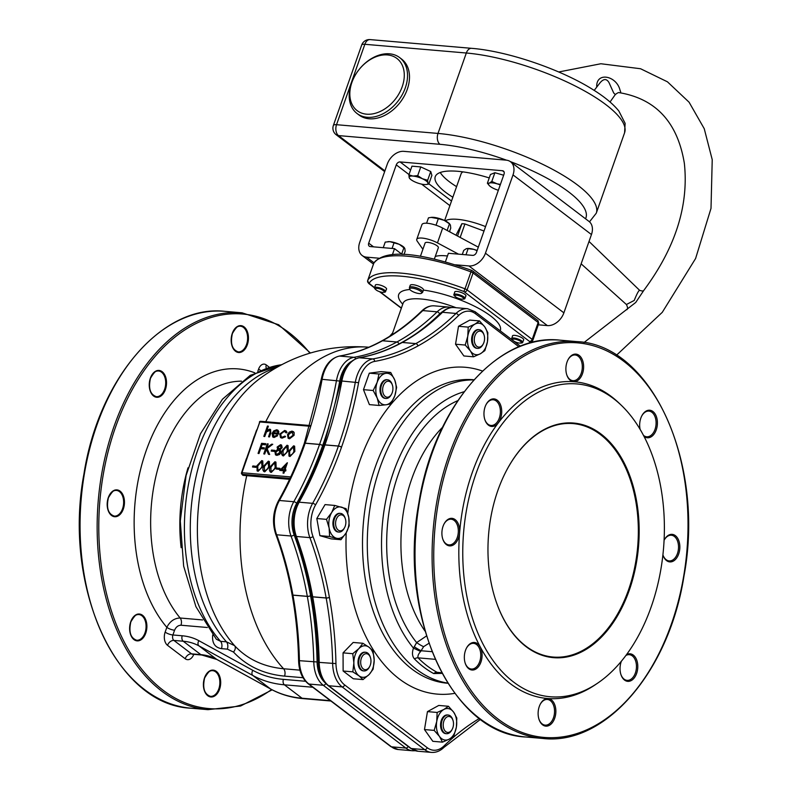<?xml version="1.0" encoding="UTF-8"?>
<svg xmlns="http://www.w3.org/2000/svg" width="792" height="792" viewBox="0 0 792 792"><rect width="100%" height="100%" fill="white"/><g stroke="black" fill="none" stroke-linecap="round" stroke-linejoin="round"><path stroke-width="1.19" d="M596.732 87.12C595.841 71.359 616.73 75.596 620.057 90.308C621.077 92.416 620.839 93.199 619.334 92.674C618.75 92.278 617.413 92.902 615.325 94.545L613.711 93.001L608.969 82.536C606.553 78.497 603.553 78.616 599.98 82.883L594.198 90.407M357.083 113.533L359.043 115.018A35.145 25.067 -52.7 0 0 400.277 102.218A35.145 25.067 -52.7 0 0 401.593 59.073L399.633 57.578A35.145 25.067 127.3 0 1 398.317 100.723A35.145 25.067 127.3 0 1 357.083 113.533A35.145 25.067 127.3 0 1 351.42 83.239A35.145 25.067 127.3 0 1 399.633 57.578M420.77 166.924L411.959 166.162L408.89 174.883L413.008 176.071L417.701 175.646L420.77 166.924L430.739 171.527L431.887 175.369L428.809 184.09L426.245 184.506M489.248 177.933A58.578 16.899 -160.6 0 0 435.244 176.695A58.578 16.899 -160.6 0 0 452.856 197.228M402.188 254.48L394.525 248.648L370.28 246.569A3.514 2.505 127.3 0 1 369.27 246.193A3.514 2.505 127.3 0 1 368.706 243.164L396.277 164.865A3.514 2.505 127.3 0 1 400.089 161.924L502.465 170.725A3.514 2.505 127.3 0 1 503.474 171.102A3.514 2.505 127.3 0 1 504.039 174.131L476.467 252.43A3.514 2.505 127.3 0 1 472.656 255.37L448.411 253.282L445.401 261.815M503.653 175.22L494.881 172.715L490.456 174.497L487.387 183.219L489.317 183.13L491.812 181.437L494.881 172.715M422.888 249.302L417.206 241.144A14.058 4.059 19.4 0 1 416.75 239.382L421.968 224.572A14.058 4.059 19.4 0 1 442.669 228.066L478.318 247.163M431.343 217.374A11.128 3.208 19.4 0 1 431.531 217.345L428.482 217.83L426.581 223.225M431.066 217.394L438.332 218.681L436.026 225.225M438.332 218.681L444.213 220.354L449.46 223.829L447.124 230.462M449.48 231.719L450.747 228.126L450.42 225.076L449.44 223.661A11.128 3.208 19.4 0 0 444.213 220.354A11.128 3.208 19.4 0 0 433.719 217.364A11.128 3.208 19.4 0 0 431.531 217.345M453.826 735.956L456.39 727.086L456.796 718.027L453.707 712.246L448.46 706.276L438.768 705.434L427.452 711.622L424.482 729.561L432.818 741.312L442.51 742.144L449.252 739.144L453.826 735.956M448.46 706.276L443.886 709.454L437.144 712.453L427.452 711.622M437.144 712.453L436.738 721.512L434.174 730.392L424.482 729.561M434.174 730.392L439.421 736.362L442.51 742.144M363.013 679.595L369.151 674.487L373.131 669.191L374.18 660.201L373.072 651.034L369.052 647.252L362.885 643.282L353.183 642.451L343.065 652.856L343.124 671.012L353.311 678.764L363.013 679.595L358.994 675.814A15.82 10.108 94.9 0 0 369.151 674.487A15.82 10.108 94.9 0 0 374.18 660.201A15.82 10.108 -85.1 0 0 369.052 647.252A15.82 10.108 94.9 0 0 358.905 648.579L352.757 653.697L343.065 652.856M362.885 643.282L358.905 648.579A15.82 10.108 94.9 0 0 353.866 662.864L352.816 671.854L343.124 671.012M352.757 653.697L353.866 662.864A15.82 10.108 94.9 0 0 358.994 675.814L352.816 671.854M329.601 536.501L340.946 539.718L331.254 538.887L319.909 535.669L329.601 536.501L329.135 528.026A15.82 10.108 94.9 0 0 336.362 538.204A15.82 10.108 94.9 0 0 346.153 532.848L349.193 525.789L348.728 517.315L346.094 508.652L334.749 505.435L325.057 504.603L316.81 518.532L319.909 535.669M340.946 539.718L346.153 532.848A15.82 10.108 -85.1 0 0 348.728 517.315A15.82 10.108 94.9 0 0 341.51 507.137A15.82 10.108 94.9 0 0 331.709 512.493L326.502 519.364L316.81 518.532M334.749 505.435L331.709 512.493A15.82 10.108 94.9 0 0 329.135 528.026L326.502 519.364M373.171 390.496L377.22 398.069L379.091 405.454L369.399 404.623L363.478 389.664L373.171 390.496L377.16 382.348A15.82 10.108 94.9 0 0 377.22 398.069A15.82 10.108 94.9 0 0 386.041 404.781L390.822 403.92L394.812 395.762L396.634 387.427L394.753 380.041L390.713 372.468L381.021 371.636L369.29 373.171L363.478 389.664M379.091 405.454L386.041 404.781A15.82 10.108 -85.1 0 0 394.812 395.762A15.82 10.108 94.9 0 0 394.753 380.041A15.82 10.108 94.9 0 0 385.932 373.329L378.982 374.002L369.29 373.171M390.713 372.468L385.932 373.329A15.82 10.108 94.9 0 0 377.16 382.348L378.982 374.002M479.516 320.928L474.943 324.116L468.201 327.116L467.795 336.174L465.231 345.055L455.539 344.213L463.874 355.964L473.567 356.806L480.308 353.806L484.882 350.618L487.446 341.748L487.852 332.68L484.763 326.898L479.516 320.928L469.824 320.097L458.509 326.284L455.539 344.213M468.201 327.116L458.509 326.284M465.231 345.055L470.478 351.024L473.567 356.806M526.126 646.688A117.741 75.21 -85.1 0 1 495.733 600.376A117.741 75.21 -85.1 0 1 506.969 469.636A117.741 75.21 -85.1 0 1 607.593 439.748A117.741 75.21 -85.1 0 1 629.254 590.307A117.741 75.21 -85.1 0 1 526.126 646.688M613.493 398.584A156.984 100.287 -85.1 0 1 621.492 405.454A156.984 100.287 -85.1 0 1 663.488 548.945A156.984 100.287 -85.1 0 1 597.613 683.169A156.984 100.287 -85.1 0 1 463.132 539.124A156.984 100.287 -85.1 0 1 613.493 398.584M287.407 462.805L284.952 469.775L285.932 469.864L285.575 470.893L284.585 470.814L283.764 473.141L283.001 473.072L283.813 470.745L279.754 470.398L287.248 462.785L285.11 469.795M285.932 469.864L285.704 470.993L284.714 470.913L283.892 473.24L283.001 473.072M283.783 470.834L279.754 470.398M269.359 461.568L269.547 466.815L264.736 471.854L263.736 471.468M256.271 466.339L255.905 467.369L252.49 466.983L252.856 465.953L256.271 466.339M294.644 446.213L294.842 451.47L290.02 456.509L289.021 456.123M281.586 445.094L282.19 447.609L280.229 449.618L280.942 452.44L279.556 454.469L276.893 455.38L275.547 454.895M274.982 450.42L274.616 451.46L271.201 451.074L271.567 450.034L274.982 450.42M268.082 443.886L266.726 447.718L271.646 444.193L272.745 444.282L266.944 448.44L269.518 454.39L268.498 454.301L266.241 449.094L264.528 453.964L263.766 453.895L267.31 443.817L268.211 443.985L266.953 447.559M272.745 444.282L267.072 448.539L269.656 454.489L268.498 454.301M266.34 449.312L264.667 454.063L263.766 453.895M265.775 443.688L265.419 444.718L262.013 444.431L260.924 447.529L264.32 447.817L263.954 448.856L260.558 448.559L258.826 453.469L258.063 453.4L261.608 443.322L265.775 443.688L265.548 444.817L262.142 444.53L261.083 447.539M264.32 447.817L264.092 448.955L260.687 448.658L258.964 453.568L258.063 453.4M293.377 431.571L294.159 432.6L294.089 435.293L289.525 438.808L288.189 438.303M268.24 426.106L266.706 430.472L269.617 429.155L270.508 429.472L270.636 433.085L269.32 436.847L268.547 436.778L270.27 431.64L269.161 430.046L266.35 431.818L264.597 436.442L263.835 436.382L267.468 426.037L268.369 426.205L266.944 430.254M270.577 429.521L270.775 433.184L269.448 436.946L268.547 436.778M269.963 430.343L266.478 431.917L264.736 436.541L263.835 436.382M259.608 422.374L241.966 472.735L290.684 476.923M277.022 435.115L277.556 435.6L273.953 437.382L272.695 436.946L272.141 433.323L273.725 430.917L276.655 429.759L277.883 430.195L278.655 431.422L278.438 434.036L272.844 433.561L274.171 436.471L277.022 435.115L277.685 435.699L274.082 437.481L272.765 436.996M277.942 430.244L278.794 431.521L278.566 434.135L272.983 433.66L273.359 436.204M286.189 431.046L287.05 432.521L286.239 432.937L284.288 431.343L280.724 434.105L281.2 436.818M285.486 431.798L284.417 431.452M284.288 431.343L280.596 434.006L281.14 436.768L282.249 437.164L284.971 436.065L285.575 436.719L282.051 438.164L280.566 437.61M288.07 445.648L288.258 450.905L283.447 455.945L282.447 455.548M262.776 460.993L262.974 466.25L258.152 471.29L257.152 470.903M275.933 462.132L276.131 467.379L271.31 472.418L270.32 472.032M279.962 468.369L279.596 469.408L276.17 469.022L276.537 467.993L279.962 468.369M442.084 673.388L433.689 673.556A149.173 95.297 -85.1 0 1 423.74 667.131A149.173 95.297 -85.1 0 1 414.434 658.904C412.196 656.311 411.88 652.727 413.474 648.143L416.642 642.599L426.472 635.976M281.932 364.558L250.252 375.339L222.423 399.257L200.505 433.699L186.08 475.537L180.289 521.047L183.645 566.102L195.921 606.672L216.295 639.193L220.562 641.332L226.443 641.837L234.541 645.619C247.223 659.152 263.578 666.864 283.595 668.755L299.911 670.151M289.555 479.328L242.916 475.349L242.015 473.567M244.075 465.577L256.608 429.977M597.613 683.169L595.346 684.704A158.935 101.525 -85.1 0 1 510.325 683.664A158.935 101.525 -85.1 0 1 472.21 472.695A158.935 101.525 -85.1 0 1 611.424 396.594A158.935 101.525 -85.1 0 1 619.522 403.554L621.492 405.454M570.359 380.378A13.82 8.831 -85.1 0 1 566.795 374.933A13.82 8.831 -85.1 0 1 568.111 359.588A13.82 8.831 -85.1 0 1 579.922 356.073A13.82 8.831 -85.1 0 1 582.466 373.755A13.82 8.831 -85.1 0 1 570.359 380.378M488.446 425.155A13.82 8.831 -85.1 0 1 484.872 419.72A13.82 8.831 -85.1 0 1 486.189 404.365A13.82 8.831 -85.1 0 1 498.01 400.861A13.82 8.831 -85.1 0 1 500.554 418.532A13.82 8.831 -85.1 0 1 488.446 425.155M446.381 544.599A13.82 8.831 -85.1 0 1 442.807 539.164A13.82 8.831 -85.1 0 1 444.134 523.809A13.82 8.831 -85.1 0 1 455.945 520.304A13.82 8.831 -85.1 0 1 458.489 537.976A13.82 8.831 -85.1 0 1 446.381 544.599M468.815 668.735A13.82 8.831 -85.1 0 1 465.241 663.3A13.82 8.831 -85.1 0 1 466.567 647.945A13.82 8.831 -85.1 0 1 478.378 644.441A13.82 8.831 -85.1 0 1 480.922 662.112A13.82 8.831 -85.1 0 1 468.815 668.735M542.599 724.848A13.82 8.831 -85.1 0 1 539.025 719.413A13.82 8.831 -85.1 0 1 540.352 704.058A13.82 8.831 -85.1 0 1 552.163 700.554A13.82 8.831 -85.1 0 1 554.707 718.225A13.82 8.831 -85.1 0 1 542.599 724.848M626.502 654.638A13.82 8.831 -85.1 0 1 635.907 658.251A13.82 8.831 -85.1 0 1 636.629 673.447A13.82 8.831 -85.1 0 1 624.522 680.061A13.82 8.831 -85.1 0 1 620.948 674.626A13.82 8.831 -85.1 0 1 621.393 661.181M664.072 540.332A13.82 8.831 -85.1 0 1 664.33 539.827A13.82 8.831 -85.1 0 1 676.15 536.323A13.82 8.831 -85.1 0 1 678.685 554.004A13.82 8.831 -85.1 0 1 666.577 560.617A13.82 8.831 -85.1 0 1 663.013 555.182A13.82 8.831 -85.1 0 1 662.904 554.846M640.114 429.363A13.82 8.831 -85.1 0 1 641.896 415.691A13.82 8.831 -85.1 0 1 653.717 412.187A13.82 8.831 -85.1 0 1 656.251 429.868A13.82 8.831 -85.1 0 1 644.144 436.481A13.82 8.831 -85.1 0 1 644.015 436.382M386.347 289.417A5.98 1.723 -160.6 0 0 386.575 289.139A5.98 1.723 -160.6 0 0 381.506 285.526A5.98 1.723 -160.6 0 0 375.299 285.17A5.98 1.723 -160.6 0 0 375.299 285.526M465.716 296.248A5.98 1.723 -160.6 0 0 465.943 295.96A5.98 1.723 -160.6 0 0 460.885 292.357A5.98 1.723 -160.6 0 0 454.677 291.991A5.98 1.723 -160.6 0 0 454.667 292.357M523.492 340.174A5.98 1.723 -160.6 0 0 523.72 339.897A5.98 1.723 -160.6 0 0 518.651 336.283A5.98 1.723 -160.6 0 0 512.444 335.927A5.98 1.723 -160.6 0 0 512.444 336.283M409.672 289.05A6.376 1.841 -160.6 0 0 413.147 291.793A6.376 1.841 -160.6 0 0 419.265 293.565A6.376 1.841 -160.6 0 0 421.542 293.238A6.376 1.841 -160.6 0 0 416.325 289.12A6.376 1.841 -160.6 0 0 409.672 289.05L409.434 287.813A7.029 2.029 19.4 0 1 409.454 287.466L410.197 285.348A7.029 2.029 19.4 0 1 417.503 285.763A7.029 2.029 19.4 0 1 423.453 290.011A7.029 2.029 19.4 0 1 423.423 290.1A53.886 15.543 19.4 0 1 477.546 307.791A53.886 15.543 19.4 0 1 500.188 330.799M193.783 654.341A9.959 6.366 -85.1 0 1 185.189 658.746L167.538 645.332A9.959 6.366 -85.1 0 1 165.152 632.105L166.825 627.353C169.973 621.265 174.408 618.146 180.15 618.008L202.643 619.948M265.756 421.72A175.725 112.256 94.9 0 1 367.894 347.153C327.819 344.302 291.674 354.856 259.459 378.823A155.648 99.426 94.9 0 0 234.541 645.619A5.861 4.079 -42.9 0 1 233.472 652.034L227.344 649.143L221.463 648.638C215.018 647.549 212.078 643.203 212.652 635.58L212.741 634.917M429.353 643.035L423.601 646.668L420.671 651.469C418.394 653.944 417.532 656.073 418.077 657.845A147.609 94.297 94.9 0 0 437.135 672.339L441.847 672.952M431.987 651.677L421.215 650.757A5.861 0.683 30.4 0 1 414.246 646.678M457.746 400.663A137.551 87.872 -85.1 0 0 389.694 507.682A137.551 87.872 -85.1 0 0 416.642 642.599A5.861 0.683 -149.6 0 0 423.601 646.668M420.671 651.469L413.474 648.143A143.609 91.743 94.9 0 1 385.744 500.692A143.609 91.743 94.9 0 1 464.102 391.743M643.5 435.392A12.89 8.237 94.9 0 0 646.717 436.778A12.89 8.237 94.9 0 0 655.014 429.403A12.89 8.237 94.9 0 0 648.925 411.097A12.89 8.237 94.9 0 0 641.768 415.948M662.924 554.905A12.89 8.237 94.9 0 0 669.151 560.914A12.89 8.237 94.9 0 0 677.447 553.539A12.89 8.237 94.9 0 0 671.359 535.234A12.89 8.237 94.9 0 0 664.201 540.085M620.859 674.348A12.89 8.237 94.9 0 0 627.096 680.358A12.89 8.237 94.9 0 0 635.382 672.982A12.89 8.237 94.9 0 0 629.303 654.677A12.89 8.237 94.9 0 0 625.858 655.509M538.946 719.136A12.89 8.237 94.9 0 0 545.173 725.135A12.89 8.237 94.9 0 0 553.469 717.77A12.89 8.237 94.9 0 0 547.381 699.465A12.89 8.237 94.9 0 0 540.213 704.316M465.151 663.023A12.89 8.237 94.9 0 0 471.388 669.032A12.89 8.237 94.9 0 0 479.685 661.657A12.89 8.237 94.9 0 0 473.596 643.351A12.89 8.237 94.9 0 0 466.429 648.202M442.718 538.887A12.89 8.237 94.9 0 0 448.955 544.896A12.89 8.237 94.9 0 0 457.251 537.521A12.89 8.237 94.9 0 0 451.163 519.215A12.89 8.237 94.9 0 0 443.995 524.066M484.783 419.443A12.89 8.237 94.9 0 0 491.02 425.452A12.89 8.237 94.9 0 0 499.307 418.077A12.89 8.237 94.9 0 0 493.228 399.772A12.89 8.237 94.9 0 0 486.06 404.623M566.706 374.656A12.89 8.237 94.9 0 0 572.933 380.665A12.89 8.237 94.9 0 0 581.229 373.299A12.89 8.237 94.9 0 0 575.141 354.984A12.89 8.237 94.9 0 0 567.973 359.845M254.806 372.834A142.926 91.298 -85.1 0 0 145.807 451.757A142.926 91.298 -85.1 0 0 166.825 627.353A5.861 1.693 -160.6 0 0 174.587 630.224L172.913 634.976L182.219 635.778A74.389 53.064 127.3 0 1 198.881 640.698L252.846 670.349A136.481 97.347 -52.7 0 0 283.417 679.368L305.544 681.269M213.167 635.461A5.861 2.584 7.2 0 1 212.652 635.58M435.263 256.499A33.977 9.801 19.4 0 1 447.45 256.004M242.095 473.438L242.738 474.665L289.862 478.685M289.991 478.398L242.243 474.289A1.168 0.752 -85.1 0 1 241.966 472.735L241.718 473.161A1.168 0.832 -52.7 0 0 241.906 474.17L242.916 475.349M254.192 436.461L244.857 464.518M246.352 458.736L241.51 472.844A1.168 1.168 0 0 0 241.906 474.17A1.168 0.832 -52.7 0 0 242.243 474.289L242.738 474.665M269.894 430.294L269.29 430.145M273.29 436.154L274.171 436.471M273.25 432.66L277.992 433.066L277.358 431.036L276.378 430.67L274.517 431.214L273.25 432.66M277.428 431.086L274.656 431.323L273.379 432.759M284.971 436.065L285.437 436.62L281.912 438.065L280.497 437.56L279.804 434.016L284.665 430.452L286.13 430.997L287.05 432.521M286.922 432.422L286.11 432.838M289.268 432.105L292.08 431.086L294.03 432.501L293.961 435.194L289.397 438.709L288.12 438.253L287.496 434.64L289.268 432.105M292.664 432.313L291.763 431.987L288.258 434.709L288.743 437.451L289.714 437.808L293.188 435.135L291.763 431.987L288.387 434.808L288.813 437.501M292.733 432.373L291.892 432.085M274.854 450.321L274.616 451.46M274.487 451.351L271.201 451.074M280.962 445.985L280.14 445.718L277.893 447.143L279.031 448.955L281.299 447.411L280.269 445.817L278.022 447.242L279.17 449.054M278.329 448.698L279.031 448.955M282.061 447.51L280.101 449.519L280.813 452.341L279.428 454.37L276.764 455.281L275.487 454.846L274.973 451.915L277.626 449.302L277.131 447.054L280.546 444.688L281.526 445.045L282.19 447.609M279.546 450.292L278.695 449.985L275.725 452.014L276.121 453.895L277.141 454.242L280.031 452.291L278.695 449.985L275.854 452.113L276.19 453.945M281.031 446.045L280.269 445.817M279.606 450.341L278.824 450.084M283.447 455.945L283.308 455.845C281.398 454.984 281.061 453.143 282.318 450.302L287.041 445.243L288.001 445.599L288.13 450.806L283.308 455.845L282.506 455.608M283.081 450.361L283.051 454.558L283.704 454.806L286.15 453.242L287.357 450.737L286.704 446.282L283.081 450.361L283.12 454.608M287.328 446.52L286.704 446.282L283.219 450.46M287.397 446.569L286.833 446.381M289.892 456.41L288.961 456.073L288.892 450.866L293.624 445.817L294.584 446.163L294.703 451.371L290.02 456.509M289.664 450.935L289.634 455.133L290.278 455.38L292.723 453.806L293.941 451.301L293.288 446.846L289.664 450.935L289.704 455.172M293.911 447.084L293.288 446.846L289.793 451.034M293.971 447.133L293.416 446.945M256.143 466.24L255.905 467.369M255.776 467.27L252.49 466.983M258.024 471.19L257.093 470.854L257.024 465.647L261.756 460.597L262.716 460.944L262.835 466.151L258.152 471.29M257.796 465.716L257.766 469.913L258.41 470.161L260.855 468.587L262.073 466.082L261.419 461.627L257.796 465.716L257.826 469.963M262.043 461.865L261.419 461.627L257.925 465.815M262.103 461.914L261.548 461.726M264.736 471.854L264.597 471.755C262.687 470.903 262.35 469.052 263.607 466.221L268.33 461.162L269.29 461.508L269.419 466.716L264.597 471.755L263.805 471.517M264.38 466.28L264.34 470.478L264.993 470.725L267.439 469.151L268.656 466.646L267.993 462.201L264.38 466.28L264.409 470.527M268.617 462.429L267.993 462.201L264.508 466.379M268.686 462.478L268.122 462.3M271.31 472.418L271.181 472.319C269.26 471.468 268.933 469.616 270.181 466.785L274.913 461.726L275.873 462.073L276.002 467.28L271.181 472.319L270.379 472.082M270.953 466.844L270.923 471.042L271.567 471.29L274.012 469.715L275.23 467.211L274.577 462.766L270.953 466.844L270.993 471.091M275.2 462.993L274.577 462.766L271.082 466.943M275.26 463.043L274.705 462.865M279.833 468.27L279.596 469.408M279.467 469.31L276.17 469.022M281.635 469.498L284.18 469.715L285.724 465.34L281.635 469.498M285.595 465.696L281.843 469.507M495.673 600.207A117.147 74.834 94.9 0 0 553.083 657.043A117.147 74.834 94.9 0 0 628.482 590.02A117.147 74.834 94.9 0 0 573.161 423.601A117.147 74.834 94.9 0 0 506.89 469.785M480.308 353.806A15.82 10.108 -85.1 0 1 470.478 351.024A15.82 10.108 94.9 0 1 467.795 336.174A15.82 10.108 94.9 0 1 474.943 324.116A15.82 10.108 94.9 0 1 484.763 326.898A15.82 10.108 94.9 0 1 487.446 341.748A15.82 10.108 94.9 0 1 480.308 353.806M478.804 329.67A9.375 5.989 94.9 0 0 478.427 329.62A9.375 5.989 94.9 0 0 471.923 336.669A9.375 5.989 94.9 0 0 474.646 347.421A9.375 5.989 94.9 0 0 476.824 348.302A9.375 5.989 94.9 0 0 477.2 348.312M387.169 379.764A9.375 5.989 94.9 0 0 386.793 379.714A9.375 5.989 94.9 0 0 380.289 386.773A9.375 5.989 94.9 0 0 383.001 397.515A9.375 5.989 94.9 0 0 385.179 398.396A9.375 5.989 94.9 0 0 385.565 398.406M340.115 513.384A9.375 5.989 94.9 0 0 339.738 513.335A9.375 5.989 94.9 0 0 333.234 520.384A9.375 5.989 94.9 0 0 335.957 531.135A9.375 5.989 94.9 0 0 338.135 532.006A9.375 5.989 94.9 0 0 338.511 532.026M365.201 652.252A9.375 5.989 94.9 0 0 364.825 652.192A9.375 5.989 94.9 0 0 358.321 659.251A9.375 5.989 94.9 0 0 361.043 670.002A9.375 5.989 94.9 0 0 363.221 670.873A9.375 5.989 94.9 0 0 363.607 670.883M449.252 739.144A15.82 10.108 94.9 0 0 456.39 727.086A15.82 10.108 94.9 0 0 453.707 712.246A15.82 10.108 -85.1 0 0 443.886 709.454A15.82 10.108 94.9 0 0 436.738 721.512A15.82 10.108 94.9 0 0 439.421 736.362A15.82 10.108 94.9 0 0 449.252 739.144M447.747 715.018A9.375 5.989 94.9 0 0 447.371 714.968A9.375 5.989 94.9 0 0 440.6 723.789A9.375 5.989 94.9 0 0 445.767 733.639A9.375 5.989 94.9 0 0 446.143 733.649M483.892 342.51A8.009 5.118 94.9 0 0 484.041 335.026A8.009 5.118 94.9 0 0 476.566 332.828A8.009 5.118 94.9 0 0 475.537 344.827A8.009 5.118 94.9 0 0 483.268 343.926A8.009 5.118 94.9 0 0 483.892 342.51M483.268 343.926L482.882 344.659A9.375 5.989 -85.1 0 1 477.576 348.361A9.375 5.989 -85.1 0 1 475.398 347.49A9.375 5.989 -85.1 0 1 472.675 336.739A9.375 5.989 -85.1 0 1 479.18 329.69A9.375 5.989 -85.1 0 1 483.773 334.244L484.041 335.026M392.248 392.614A8.009 5.118 94.9 0 0 392.396 385.12A8.009 5.118 94.9 0 0 384.932 382.922A8.009 5.118 94.9 0 0 383.902 394.921A8.009 5.118 94.9 0 0 391.634 394.02A8.009 5.118 94.9 0 0 392.248 392.614M391.634 394.02L391.248 394.753A9.375 5.989 -85.1 0 1 385.942 398.455A9.375 5.989 -85.1 0 1 383.764 397.584A9.375 5.989 -85.1 0 1 381.041 386.833A9.375 5.989 -85.1 0 1 387.545 379.784A9.375 5.989 -85.1 0 1 392.139 384.338L392.396 385.12M345.203 526.225A8.009 5.118 94.9 0 0 345.342 518.74A8.009 5.118 94.9 0 0 337.877 516.533A8.009 5.118 94.9 0 0 336.848 528.531A8.009 5.118 94.9 0 0 344.579 527.64A8.009 5.118 94.9 0 0 345.203 526.225M344.579 527.64L344.193 528.363A9.375 5.989 -85.1 0 1 338.887 532.076A9.375 5.989 -85.1 0 1 336.709 531.194A9.375 5.989 -85.1 0 1 333.986 520.453A9.375 5.989 -85.1 0 1 340.491 513.394A9.375 5.989 -85.1 0 1 345.084 517.958L345.342 518.74M370.29 665.092A8.009 5.118 94.9 0 0 370.438 657.598A8.009 5.118 94.9 0 0 362.974 655.4A8.009 5.118 94.9 0 0 361.944 667.399A8.009 5.118 94.9 0 0 369.676 666.498A8.009 5.118 94.9 0 0 370.29 665.092M369.676 666.498L369.29 667.23A9.375 5.989 -85.1 0 1 363.974 670.933A9.375 5.989 -85.1 0 1 361.796 670.062A9.375 5.989 -85.1 0 1 359.083 659.31A9.375 5.989 -85.1 0 1 365.587 652.262A9.375 5.989 -85.1 0 1 370.181 656.816L370.438 657.598M452.836 727.858A8.009 5.118 94.9 0 0 452.984 720.373A8.009 5.118 94.9 0 0 445.51 718.166A8.009 5.118 94.9 0 0 444.48 730.165A8.009 5.118 94.9 0 0 452.212 729.274A8.009 5.118 94.9 0 0 452.836 727.858M452.212 729.274L451.826 729.996A9.375 5.989 -85.1 0 1 446.52 733.699A9.375 5.989 -85.1 0 1 441.362 723.848A9.375 5.989 -85.1 0 1 448.123 715.028A9.375 5.989 -85.1 0 1 452.727 719.591L452.984 720.373M434.363 259.043L438.362 247.698A7.029 2.029 -160.6 0 0 435.046 244.57A7.029 2.029 -160.6 0 0 427.809 242.382A7.029 2.029 -160.6 0 0 425.096 243.025L420.413 256.331M416.75 239.382A14.058 4.059 19.4 0 1 437.461 242.887L458.499 254.153M409.454 287.466A7.029 2.029 19.4 0 1 416.76 287.882A7.029 2.029 19.4 0 1 422.71 292.129A7.029 2.029 19.4 0 1 422.502 292.416L421.542 293.238M457.538 236.036L461.875 223.7L455.974 235.194M461.875 223.7A24.602 7.098 19.4 0 1 464.924 223.968L460.172 237.442M464.924 223.968L484.001 231.026M510.563 161.776L589 221.423A15.226 10.86 127.3 0 1 591.456 234.551L513.018 174.903A15.226 10.86 -52.7 0 0 510.563 161.776A15.226 10.86 -52.7 0 0 506.187 160.152L403.811 151.341A15.226 10.86 -52.7 0 0 387.298 164.093L359.726 242.392A15.226 10.86 -52.7 0 0 362.182 255.519A15.226 10.86 -52.7 0 0 366.557 257.143L378.863 258.202M591.456 234.551L563.884 312.84A15.226 10.86 127.3 0 1 547.361 325.591L538.283 324.819M394.525 248.648L392.406 254.697M513.018 174.903L485.447 253.202L563.884 312.84M455.548 264.805L468.933 265.954A15.226 10.86 -52.7 0 0 485.447 253.202M440.243 172.507A58.578 16.899 -160.6 0 0 456.578 186.645M403.999 254.549L405.148 251.302L404.851 248.569L399.297 244.342L389.912 241.669L385.219 242.085L383.249 247.678M394.03 242.847L392.07 248.44M404.851 248.569L403.999 247.45L401.663 254.074M404.385 247.708L403.979 247.302A9.959 2.871 -160.6 0 0 399.297 244.342A9.959 2.871 -160.6 0 0 389.912 241.669A9.959 2.871 -160.6 0 0 387.951 241.659A9.959 2.871 -160.6 0 0 387.793 241.669M375.863 289.714L375.081 288.971A5.861 1.693 19.4 0 1 374.497 287.793A5.861 1.693 19.4 0 1 380.586 288.149A5.861 1.693 19.4 0 1 385.546 291.684A5.861 1.693 19.4 0 1 384.358 292.238L383.288 292.327A4.683 1.356 -160.6 0 0 383.051 290.387A4.683 1.356 -160.6 0 0 377.259 288.347A4.683 1.356 -160.6 0 0 375.863 289.714A4.683 1.356 -160.6 0 0 382.427 292.317A4.683 1.356 -160.6 0 0 383.288 292.327M477.091 250.668L473.844 249.381L468.141 248.638L465.973 254.796M468.141 248.638L466.211 248.728L463.716 250.42L462.29 254.48M477.14 250.51A9.959 2.871 -160.6 0 0 473.844 249.381A9.959 2.871 -160.6 0 0 467.329 248.48L466.211 248.728M513.008 340.471L512.226 339.728A5.861 1.693 19.4 0 1 511.642 338.55A5.861 1.693 19.4 0 1 517.73 338.907A5.861 1.693 19.4 0 1 522.69 342.441A5.861 1.693 19.4 0 1 521.502 342.995L520.433 343.084A4.683 1.356 -160.6 0 0 520.196 341.144A4.683 1.356 -160.6 0 0 514.404 339.105A4.683 1.356 -160.6 0 0 513.008 340.471A4.683 1.356 -160.6 0 0 519.572 343.075A4.683 1.356 -160.6 0 0 520.433 343.084M455.232 296.535L454.45 295.802A5.861 1.693 19.4 0 1 453.875 294.624A5.861 1.693 19.4 0 1 459.954 294.97A5.861 1.693 19.4 0 1 464.924 298.515A5.861 1.693 19.4 0 1 463.726 299.069L462.657 299.148A4.683 1.356 -160.6 0 0 462.429 297.208A4.683 1.356 -160.6 0 0 456.628 295.168A4.683 1.356 -160.6 0 0 455.232 296.535A4.683 1.356 -160.6 0 0 461.805 299.138A4.683 1.356 -160.6 0 0 462.657 299.148M410.038 178.735L409.177 177.606L408.89 174.883M417.701 175.646L422.403 178.745L427.66 180.249L430.739 171.527M427.66 180.249L427.957 182.972L428.809 184.09M410.058 178.883A9.959 2.871 19.4 0 0 414.731 181.833A9.959 2.871 19.4 0 0 424.126 184.516A9.959 2.871 19.4 0 0 426.086 184.526A9.959 2.871 19.4 0 0 427.957 182.972A9.959 2.871 19.4 0 0 422.403 178.745A9.959 2.871 19.4 0 0 413.008 176.071A9.959 2.871 -160.6 0 0 409.177 177.606A9.959 2.871 19.4 0 0 410.058 178.883L409.642 178.477M491.812 181.437L496.95 183.784L500.415 184.427M498.356 190.278A9.959 2.871 19.4 0 1 490.307 186.457A9.959 2.871 19.4 0 1 489.426 185.714L487.387 183.219M489.426 185.714A9.959 2.871 19.4 0 1 489.317 183.13A9.959 2.871 19.4 0 1 496.95 183.784A9.959 2.871 -160.6 0 1 500.247 184.912M450.856 232.452A35.145 10.138 19.4 0 1 449.569 231.472M445.282 220.879A35.145 10.138 19.4 0 1 485.555 226.611M444.639 220.552L461.073 173.894A35.145 10.138 19.4 0 1 462.964 171.874M351.905 82.398A32.799 23.394 -52.7 0 0 380.586 111.296A32.799 23.394 -52.7 0 0 398.663 59.984A32.799 23.394 -52.7 0 0 351.905 82.398M581.14 263.835L626.403 304.514L634.214 300.455C636.867 293.882 638.659 290.496 639.609 290.308C641.956 291.159 643.351 291.199 643.787 290.426L635.728 302.465L584.011 342.52M528.729 343.391A85.516 24.671 -160.6 0 0 529.858 341.698L463.855 291.505A85.516 24.671 -160.6 0 0 369.161 283.368L374.557 287.635M380.081 291.832L401.405 308.048M369.359 283.685A2.346 1.673 127.3 0 1 368.686 283.437L374.487 287.842M624.591 132.769L625.126 123.344L618.869 111.038C613.196 104.029 604.781 97.02 593.604 90.031C561.607 69.557 507.85 51.153 471.596 48.332A8.197 5.237 -85.1 0 0 466.32 53.014L364.845 44.293L336.531 124.7L438.006 133.432A105.435 30.413 19.4 0 1 546.619 166.261A105.435 30.413 19.4 0 1 596.277 213.187L624.591 132.769A105.435 30.413 -160.6 0 0 574.933 85.853A105.435 30.413 -160.6 0 0 466.32 53.014L438.006 133.432A8.197 5.237 -85.1 0 0 439.966 144.312L338.491 135.59L384.912 170.884M504.108 171.973L502.465 170.725M400.089 161.924L410.632 169.943M428.908 183.833L451.509 201.029M518.978 346.827L475.418 313.701A26.948 17.216 94.9 0 0 458.518 315.562A290.535 185.595 -85.1 0 1 417.958 345.955A196.812 125.73 94.9 0 0 417.919 345.985A290.535 185.595 -85.1 0 1 374.646 361.409A26.948 17.216 94.9 0 0 358.598 382.675A290.535 185.595 -85.1 0 1 341.52 447.173A196.812 125.73 94.9 0 0 341.5 447.233A290.535 185.595 -85.1 0 1 315.533 504.959A26.948 17.216 94.9 0 0 312.988 536.501A290.535 185.595 -85.1 0 1 329.403 597.317A196.812 125.73 94.9 0 0 329.423 597.386A290.535 185.595 -85.1 0 1 335.957 663.597A26.948 17.216 94.9 0 0 344.678 684.941L427.225 747.707A26.948 17.216 94.9 0 0 444.124 745.846A290.535 185.595 -85.1 0 1 479.417 718.453M454.806 693.337A164.013 104.772 -85.1 0 1 399.158 678.833A164.013 104.772 -85.1 0 1 346.223 532.729M347.787 513.394A164.013 104.772 -85.1 0 1 482.526 371.062M309.9 426.254L259.845 421.948L256.954 430.175M309.9 353.153A197.99 126.472 94.9 0 0 115.464 427.324A197.99 126.472 94.9 0 0 129.502 651.509A197.99 126.472 94.9 0 0 271.577 689.525M232.284 333.363A13.474 8.603 -85.1 0 1 247.272 331.402A13.474 8.603 -85.1 0 1 239.847 352.48A13.474 8.603 -85.1 0 1 232.284 333.363M150.371 378.15A13.474 8.603 -85.1 0 1 165.35 376.19A13.474 8.603 -85.1 0 1 157.935 397.257A13.474 8.603 -85.1 0 1 150.371 378.15M108.306 497.594A13.474 8.603 -85.1 0 1 123.285 495.634A13.474 8.603 -85.1 0 1 115.87 516.701A13.474 8.603 -85.1 0 1 108.306 497.594M130.739 621.73A13.474 8.603 -85.1 0 1 145.718 619.77A13.474 8.603 -85.1 0 1 138.303 640.837A13.474 8.603 -85.1 0 1 130.739 621.73M204.524 677.843A13.474 8.603 -85.1 0 1 219.513 675.873A13.474 8.603 -85.1 0 1 212.088 696.95A13.474 8.603 -85.1 0 1 204.524 677.843M257.806 371.369L258.578 369.151A8.791 5.613 -85.1 0 1 266.28 364.944L269.112 367.102M442.52 427.314A128.868 82.319 94.9 0 0 424.997 631.076M447.777 683.11A152.302 97.287 -85.1 0 1 416.642 669.428A152.302 97.287 -85.1 0 1 371.765 497.98A152.302 97.287 -85.1 0 1 473.854 379.932M456.043 307.712A46.857 13.514 -160.6 0 0 406.385 300.237A46.857 13.514 -160.6 0 0 403.069 303.316L391.971 334.848M246.579 474.962L246.748 475.645A175.725 112.256 94.9 0 0 283.595 668.755A5.861 3.742 -85.1 0 1 284.556 676.12C263.726 674.16 246.698 666.131 233.472 652.034M442.886 311.424A26.948 17.216 94.9 0 0 439.659 313.939A290.535 185.595 -85.1 0 1 417.77 332.472M351.252 361.518A26.948 17.216 94.9 0 0 339.738 381.051A290.535 185.595 -85.1 0 1 322.671 445.55A196.812 125.73 94.9 0 0 322.641 445.609A290.535 185.595 -85.1 0 1 296.673 503.336A26.948 17.216 94.9 0 0 294.129 534.877A290.535 185.595 -85.1 0 1 310.553 595.693A196.812 125.73 94.9 0 0 310.563 595.762A290.535 185.595 -85.1 0 1 317.097 661.973A26.948 17.216 94.9 0 0 325.096 682.734M281.576 364.746A152.302 97.287 94.9 0 0 189.922 477.269A152.302 97.287 94.9 0 0 220.562 641.332A5.861 3.742 -85.1 0 1 221.463 648.638M227.344 649.143A5.861 3.742 -85.1 0 0 226.443 641.837A152.302 97.287 -85.1 0 1 194.07 486.417A152.302 97.287 -85.1 0 1 276.071 367.795M241.491 381.17A131.205 83.813 94.9 0 0 157.054 471.666A131.205 83.813 94.9 0 0 180.15 618.008A5.861 3.742 -85.1 0 1 180.972 625.225C178.101 625.333 175.972 626.997 174.587 630.224M181.14 547.698A131.205 83.813 -85.1 0 1 188.001 467.825M242.085 312.82L225.027 311.345A199.158 127.225 94.9 0 0 81.2 498.871A199.158 127.225 94.9 0 0 190.892 708.197L207.959 709.662A199.158 127.225 -85.1 0 1 113.909 426.749A199.158 127.225 -85.1 0 1 242.085 312.82L278.655 324.74L310.434 352.994M473.982 379.794L473.349 379.734A152.302 97.287 94.9 0 0 367.646 494.317A152.302 97.287 94.9 0 0 411.86 669.022A152.302 97.287 94.9 0 0 447.252 683.209L447.876 683.268M559.984 340.154A199.158 127.225 94.9 0 0 416.156 527.68A199.158 127.225 94.9 0 0 525.848 737.005L542.916 738.471A199.158 127.225 -85.1 0 1 496.633 719.918A199.158 127.225 -85.1 0 1 438.817 491.456A199.158 127.225 -85.1 0 1 577.041 341.619L559.984 340.154C497.762 332.828 433.778 406.92 418.928 502.583C397.574 615.414 451.252 734.036 525.848 737.005M497.911 718.938A197.99 126.472 94.9 0 0 688.02 523.462A197.99 126.472 94.9 0 0 496.703 377.972A197.99 126.472 94.9 0 0 497.911 718.938M408.197 746.48A2.346 1.673 127.3 0 1 405.821 748.054L323.284 685.278A29.284 18.711 -85.1 0 1 313.8 662.082A288.189 184.1 94.9 0 0 307.316 596.396A199.158 127.225 -85.1 0 1 307.306 596.327A288.189 184.1 94.9 0 0 291.02 536.006A29.284 18.711 -85.1 0 1 293.782 501.722A288.189 184.1 94.9 0 0 319.542 444.46A199.158 127.225 -85.1 0 1 319.562 444.401A288.189 184.1 94.9 0 0 336.501 380.427A29.284 18.711 -85.1 0 1 353.945 357.311A288.189 184.1 94.9 0 0 396.861 342.005A199.158 127.225 -85.1 0 1 396.911 341.986A288.189 184.1 94.9 0 0 437.144 311.83L422.77 310.593A288.189 184.1 -85.1 0 1 382.536 340.748A199.158 127.225 94.9 0 0 382.496 340.768A288.189 184.1 -85.1 0 1 339.58 356.073A29.284 18.711 94.9 0 0 322.126 379.19A288.189 184.1 -85.1 0 1 305.197 443.164A199.158 127.225 94.9 0 0 305.168 443.233A288.189 184.1 -85.1 0 1 279.408 500.495A29.284 18.711 94.9 0 0 276.646 534.778A288.189 184.1 -85.1 0 1 292.931 595.089A199.158 127.225 94.9 0 0 292.941 595.168A288.189 184.1 -85.1 0 1 299.425 660.845A29.284 18.711 94.9 0 0 308.91 684.041L391.456 746.816A29.284 18.711 94.9 0 0 398.257 749.539L412.632 750.776A29.284 18.711 -85.1 0 1 405.821 748.054L391.456 746.816A2.346 1.673 127.3 0 1 390.783 746.559L398.257 749.539M439.659 313.939A2.346 1.445 45.8 0 0 437.144 311.83A29.284 18.711 -85.1 0 1 448.698 307.078L434.333 305.841A29.284 18.711 94.9 0 0 422.77 310.593A2.346 1.445 -134.2 0 0 421.859 310.87C425.621 307.227 429.779 305.554 434.333 305.841M329.423 597.386A2.346 0.703 -10.3 0 1 326.175 598.019A199.158 127.225 -85.1 0 1 326.155 597.95A288.189 184.1 94.9 0 0 309.87 537.629A29.284 18.711 -85.1 0 1 312.632 503.346A288.189 184.1 94.9 0 0 338.402 446.084A199.158 127.225 -85.1 0 1 338.422 446.025A288.189 184.1 94.9 0 0 355.351 382.041A29.284 18.711 -85.1 0 1 372.804 358.934A288.189 184.1 94.9 0 0 415.721 343.629A199.158 127.225 -85.1 0 1 415.77 343.609A288.189 184.1 94.9 0 0 455.994 313.454L442.53 312.296A288.189 184.1 -85.1 0 1 402.296 342.451A199.158 127.225 94.9 0 0 402.247 342.471A288.189 184.1 -85.1 0 1 359.33 357.776A29.284 18.711 94.9 0 0 341.887 380.883A288.189 184.1 -85.1 0 1 324.948 444.866A199.158 127.225 94.9 0 0 324.928 444.926A288.189 184.1 -85.1 0 1 299.168 502.187A29.284 18.711 94.9 0 0 296.406 536.471A288.189 184.1 -85.1 0 1 312.692 596.792A199.158 127.225 94.9 0 0 312.701 596.861A288.189 184.1 -85.1 0 1 319.186 662.538A29.284 18.711 94.9 0 0 328.67 685.743L411.206 748.509A29.284 18.711 94.9 0 0 418.018 751.242L431.482 752.4A29.284 18.711 -85.1 0 1 424.68 749.668L411.206 748.509A2.346 1.673 127.3 0 1 410.533 748.262L327.997 685.496A2.346 1.673 127.3 0 0 328.67 685.743L342.144 686.902A29.284 18.711 -85.1 0 1 332.66 663.696A288.189 184.1 94.9 0 0 326.175 598.019L312.701 596.861A2.346 0.703 -10.3 0 1 311.85 596.485A2.346 0.703 -10.3 0 0 311.85 596.485C315.701 617.829 317.869 639.778 318.344 662.33C318.711 672.715 321.928 680.437 327.997 685.496M458.518 315.562A2.346 1.445 45.8 0 0 455.994 313.454A29.284 18.711 -85.1 0 1 467.557 308.702L454.093 307.543A29.284 18.711 94.9 0 0 442.53 312.296A2.346 1.445 45.8 0 0 441.619 312.563C445.381 308.93 449.539 307.247 454.093 307.543M417.958 345.955A2.346 1.663 61.3 0 0 415.77 343.609L402.296 342.451A2.346 1.663 61.3 0 0 401.574 342.589C415.533 334.957 428.878 324.948 441.619 312.563M417.919 345.985A2.346 1.663 61.3 0 0 415.721 343.629L402.247 342.471A2.346 1.663 61.3 0 0 401.524 342.619L401.574 342.589A2.346 1.663 61.3 0 0 401.544 342.599M358.598 382.675L341.025 380.942C343.748 367.983 349.737 360.261 358.984 357.786A2.346 1.782 80.2 0 1 359.33 357.776L372.804 358.934A2.346 1.782 80.2 0 1 374.646 361.409M398.96 343.985A2.346 1.663 61.3 0 0 396.861 342.005L382.496 340.768A2.346 1.663 -118.7 0 0 381.764 340.916C367.815 348.539 353.638 353.588 339.224 356.093A2.346 1.782 -99.8 0 0 338.818 356.232M355.608 358.806A2.346 1.782 80.2 0 0 353.945 357.311L339.58 356.073A2.346 1.782 -99.8 0 0 339.224 356.093C329.977 358.558 323.987 366.28 321.265 379.239L304.296 443.381A2.346 0.673 -160.6 0 0 304.286 443.411C297.04 463.973 288.437 483.09 278.467 500.801C272.933 511.632 272.032 522.799 275.774 534.303C282.784 553.252 288.219 573.388 292.08 594.713L292.09 594.782A2.346 0.703 169.7 0 1 292.09 594.752M399.01 343.966A2.346 1.663 61.3 0 0 396.911 341.986L382.536 340.748A2.346 1.663 -118.7 0 0 381.813 340.887A2.346 1.663 -118.7 0 0 381.793 340.906L381.764 340.916M339.738 381.051L321.265 379.239M294.129 534.877A2.346 1.069 -20.3 0 1 291.02 536.006L276.646 534.778A2.346 1.069 159.7 0 1 275.774 534.303M296.673 503.336A2.346 1.049 29.4 0 0 293.782 501.722L279.408 500.495A2.346 1.049 -150.6 0 0 278.467 500.801M322.641 445.609A2.346 0.673 19.4 0 0 319.542 444.46L305.168 443.233A2.346 0.673 -160.6 0 0 304.267 443.441L304.296 443.381A2.346 0.673 -160.6 0 1 305.197 443.164L319.562 444.401A2.346 0.673 19.4 0 1 322.671 445.55M312.988 536.501A2.346 1.069 -20.3 0 1 309.87 537.629L296.406 536.471A2.346 1.069 -20.3 0 1 295.525 536.006C291.793 524.492 292.693 513.325 298.228 502.504A2.346 1.049 29.4 0 1 299.168 502.187L312.632 503.346A2.346 1.049 29.4 0 1 315.533 504.959M341.52 447.173A2.346 0.673 19.4 0 0 338.422 446.025L324.948 444.866A2.346 0.673 19.4 0 0 324.047 445.074L341.025 380.942M341.5 447.233A2.346 0.673 19.4 0 0 338.402 446.084L324.928 444.926A2.346 0.673 19.4 0 0 324.027 445.144L324.047 445.074A2.346 0.673 19.4 0 0 324.037 445.114M335.957 663.597L318.344 662.33M329.403 597.317A2.346 0.703 -10.2 0 1 326.155 597.95L312.692 596.792A2.346 0.703 -10.2 0 1 311.83 596.416C307.979 575.081 302.544 554.944 295.525 536.006M310.553 595.693A2.346 0.703 -10.2 0 1 307.306 596.327L292.931 595.089A2.346 0.703 169.8 0 1 292.08 594.713M310.563 595.762A2.346 0.703 -10.3 0 1 307.316 596.396L292.941 595.168A2.346 0.703 169.7 0 1 292.09 594.782C295.941 616.126 298.109 638.075 298.594 660.627C298.95 671.012 302.168 678.734 308.237 683.793L390.783 746.559M317.097 661.973L298.594 660.627M325.76 683.476A2.346 1.673 127.3 0 1 323.284 685.278L308.91 684.041A2.346 1.673 127.3 0 1 308.237 683.793M427.225 747.707A2.346 1.673 127.3 0 1 424.68 749.668L342.144 686.902A2.346 1.673 127.3 0 0 344.678 684.941M402.762 304.207A53.886 15.543 19.4 0 1 409.89 289.516M367.676 280.526A3.514 1.01 19.4 0 1 367.696 280.477L373.765 263.291A2.346 2.237 26 0 0 373.666 263.518L367.706 280.447A87.862 25.344 19.4 0 1 464.993 288.813L470.953 271.884A87.862 25.344 -160.6 0 0 373.666 263.518A3.514 1.01 -160.6 0 0 373.656 263.548A3.514 1.01 -160.6 0 0 373.646 263.587M473.052 272.983L467.092 289.912L532.194 339.412L538.154 322.483L473.052 272.983A3.514 1.01 -160.6 0 0 470.953 271.884L471.388 270.27L472.675 270.963A2.346 1.673 127.3 0 1 473.052 272.983M529.65 341.382A2.346 1.673 127.3 0 0 532.194 339.412A3.514 1.01 19.4 0 1 532.818 340.352L538.778 323.423A3.514 1.01 -160.6 0 0 538.154 322.483A2.346 1.673 127.3 0 0 537.778 320.463L538.778 323.423A3.514 1.01 -160.6 0 0 538.778 323.423L532.818 340.322M368.686 283.437L367.696 280.477A3.514 1.01 19.4 0 1 367.706 280.447A2.346 2.237 26 0 0 369.161 283.368M463.855 291.505L464.993 288.813A3.514 1.01 19.4 0 1 467.092 289.912A2.346 1.673 127.3 0 1 464.548 291.872M302.99 677.704L284.556 676.12M207.336 627.492L180.972 625.225M312.791 687.248L284.397 684.813A140.58 100.267 127.3 0 1 252.905 675.527L198.95 645.866L216.592 659.291L270.557 688.941A140.58 100.267 -52.7 0 0 302.049 698.227L330.432 700.673M252.846 670.349A4.099 2.861 118.8 0 0 252.905 675.527L270.557 688.941A4.099 2.861 118.8 0 0 270.805 689.109C280.526 694.426 291.258 697.594 302.999 698.613A4.099 2.623 94.9 0 1 302.049 698.227L284.397 684.813A4.099 2.623 94.9 0 1 283.417 679.368M182.219 635.778A4.099 2.623 94.9 0 0 183.2 641.223L173.894 640.421L191.545 653.846L200.851 654.647L183.2 641.223A70.29 50.134 -52.7 0 1 198.95 645.866A4.099 2.861 118.8 0 1 198.881 640.698M185.189 658.746A5.861 4.178 -52.7 0 1 191.545 653.846A4.099 2.623 94.9 0 0 192.496 654.222L201.802 655.024A4.099 2.623 94.9 0 1 200.851 654.647A70.29 50.134 127.3 0 1 216.592 659.291A4.099 2.861 118.8 0 0 216.84 659.449A4.099 2.861 118.8 0 0 217.117 659.568M433.689 673.556A5.861 4.346 -61.8 0 1 437.135 672.339L441.728 672.735M435.184 659.32L418.077 657.845A5.861 3.95 -44.5 0 0 414.434 658.904M204.217 690.248A12.89 8.237 94.9 0 0 210.484 696.356A12.89 8.237 94.9 0 0 219.79 684.219A12.89 8.237 94.9 0 0 212.692 670.676A12.89 8.237 94.9 0 0 205.475 675.625M130.433 634.144A12.89 8.237 94.9 0 0 136.699 640.243A12.89 8.237 94.9 0 0 146.005 628.115A12.89 8.237 94.9 0 0 138.907 614.562A12.89 8.237 94.9 0 0 131.69 619.512M107.999 510.008A12.89 8.237 94.9 0 0 114.266 516.107A12.89 8.237 94.9 0 0 123.572 503.979A12.89 8.237 94.9 0 0 116.474 490.426A12.89 8.237 94.9 0 0 109.256 495.376M150.064 390.565A12.89 8.237 94.9 0 0 156.331 396.663A12.89 8.237 94.9 0 0 165.637 384.536A12.89 8.237 94.9 0 0 158.539 370.993A12.89 8.237 94.9 0 0 151.321 375.933M231.987 345.777A12.89 8.237 94.9 0 0 238.244 351.886A12.89 8.237 94.9 0 0 247.55 339.748A12.89 8.237 94.9 0 0 240.451 326.205A12.89 8.237 94.9 0 0 233.244 331.145M165.152 632.105A5.861 1.693 -160.6 0 0 172.913 634.976A4.099 2.623 94.9 0 0 173.894 640.421A5.861 4.178 -52.7 0 0 167.538 645.332M201.802 655.024L216.84 659.449L270.805 689.109A4.099 2.861 118.8 0 0 271.082 689.228M258.578 369.151A4.683 1.356 -160.6 0 0 260.41 370.21M266.28 364.944A4.683 3.346 -52.7 0 0 266.26 367.993M444.124 745.846A2.346 1.445 45.8 0 1 443.956 747.371L480.546 719.294M467.557 308.702L475.042 311.682A2.346 1.673 127.3 0 1 475.418 313.701M358.578 357.925A2.346 1.782 80.2 0 1 358.984 357.786C373.388 355.291 387.575 350.232 401.524 342.619M259.4 422.057L259.845 421.948A1.168 0.752 94.9 0 1 260.598 421.285A1.168 1.168 0 0 0 259.4 422.057M260.875 421.393A1.168 0.752 94.9 0 0 260.598 421.285L310.118 425.542M529.858 341.698A2.346 2.237 26 0 0 532.709 340.61L531.373 342.659M471.299 270.349L471.388 270.27C428.769 255.479 386.466 246.411 373.765 263.291M472.002 270.715A2.346 1.673 127.3 0 1 472.675 270.963L537.778 320.463M442.669 228.066L437.461 242.887M366.557 257.143L374.012 262.815M547.361 325.591L468.933 265.954M449.896 205.633L421.611 184.13M409.009 174.547L396.277 164.865M368.706 243.164L373.557 246.847M585.536 218.79A97.238 28.047 -160.6 0 0 510.266 161.568M506.524 160.182A97.238 28.047 -160.6 0 0 439.966 144.312M361.687 45.045A8.197 2.366 -160.6 0 1 364.845 44.293A8.197 5.237 -85.1 0 1 370.121 39.6A8.197 8.197 0 0 0 361.687 45.045L333.373 125.453A8.197 8.197 0 0 0 336.135 134.709A8.197 5.851 -52.7 0 0 338.491 135.59A8.197 5.237 94.9 0 1 336.531 124.7A8.197 2.366 -160.6 0 0 333.373 125.453M401.336 308.256L379.477 291.644M615.315 94.545L610.038 102M367.894 347.153L368.805 347.233M403.069 303.316L403.346 302.712M210.484 696.356C204.356 694.198 202.405 688.08 204.623 677.992C208.405 671.557 211.098 669.111 212.692 670.676M136.699 640.243C130.571 638.095 128.621 631.966 130.838 621.888C134.62 615.443 137.303 613.008 138.907 614.562M114.266 516.107C108.138 513.958 106.187 507.83 108.405 497.752C112.187 491.307 114.88 488.872 116.474 490.426M156.331 396.663C150.203 394.515 148.252 388.397 150.47 378.309C154.252 371.864 156.935 369.428 158.539 370.993M238.244 351.886C232.125 349.727 230.165 343.609 232.393 333.521C236.165 327.086 238.857 324.641 240.451 326.205M225.027 311.345C162.805 304.019 98.822 378.111 83.972 473.774C62.617 586.605 116.295 705.226 190.892 708.197M272.151 689.832L240.59 706.019L207.959 709.662M542.916 738.471C605.138 745.807 669.121 671.715 683.971 576.051C705.326 463.211 651.648 344.599 577.041 341.619M392.644 332.927L389.674 336.303M330.878 701.009L302.999 698.613M431.482 752.4C436.036 752.687 440.194 751.014 443.956 747.371M475.042 311.682L520.463 346.223M410.533 748.262L418.018 751.242M298.228 502.504C308.187 484.793 316.79 465.666 324.027 445.144M412.632 750.776L415.345 750.737M451.371 307.583L448.698 307.078M421.859 310.87C409.127 323.245 395.772 333.254 381.813 340.887M192.496 654.222L191.981 654.093M476.824 348.302L477.576 348.361M478.427 329.62L479.18 329.69M385.179 398.396L385.942 398.455M386.793 379.714L387.545 379.784M338.135 532.006L338.887 532.076M339.738 513.335L340.491 513.394M363.221 670.873L363.974 670.933M364.825 652.192L365.587 652.262M445.767 733.639L446.52 733.699M447.371 714.968L448.123 715.028M422.71 292.129L423.453 290.011M362.182 255.519L373.468 264.092M385.546 291.684L386.575 288.783M374.497 287.793L375.527 284.882M522.69 342.441L523.72 339.54M511.642 338.55L512.672 335.65M464.924 298.515L465.943 295.604M453.875 294.624L454.895 291.713M471.596 48.332L370.121 39.6M384.655 171.607L336.135 134.709M589.495 221.839L596.277 213.187M643.728 290.506C675.338 247.995 688.882 205.613 684.357 163.36C677.635 122.433 655.964 98.871 619.334 92.674M558.716 71.973L600.89 63.746L640.57 68.746L667.448 81.814L689.089 102.218L704.236 128.69L712.226 159.667L711.008 208.355L695.604 258.499L662.27 312.335L616.423 355.271M639.609 290.308L589.02 241.451M626.403 304.514C627.749 307.177 627.888 308.92 626.818 309.721"/></g></svg>
